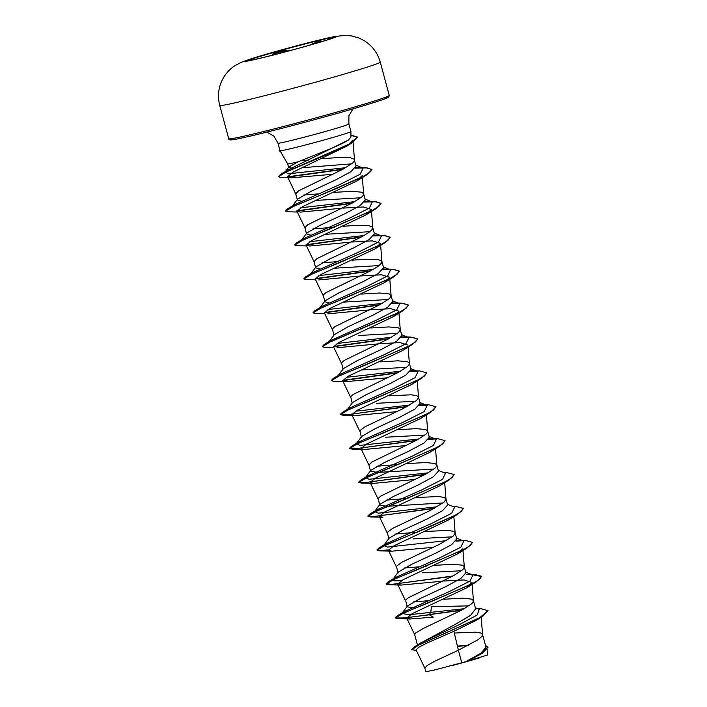 <?xml version="1.0" encoding="UTF-8"?>
<svg xmlns="http://www.w3.org/2000/svg" width="707" height="707" viewBox="0 0 707 707"><rect width="100%" height="100%" fill="white"/><g stroke="black" fill="none" stroke-linecap="round" stroke-linejoin="round"><path stroke-width="1.06" d="M246.381 61.041A46.114 1.432 164.9 0 1 277.595 51.355A46.114 1.432 164.9 0 1 334.897 37.153M277.515 51.054A46.114 1.432 164.9 0 1 335.118 36.932A46.114 1.432 164.9 0 1 303.683 46.839A46.114 1.432 164.9 0 1 246.071 60.961A46.114 1.432 164.9 0 1 277.515 51.054M309.242 45.31L318.839 41.068L323.019 41.227M272.195 55.349C271.877 54.192 273.874 52.981 278.187 51.708C282.72 50.506 286.379 50.135 289.163 50.604A0.707 0.592 102.9 0 0 288.845 50.904M287.705 51.249L278.505 52.345C274.493 53.529 272.646 54.695 272.964 55.844M294.227 168.363L288.668 167.63L288.863 167.011L297.939 161.859L327.845 149.822C337.522 145.898 344.415 142.62 348.507 140.004L350.937 136.972L350.928 131.599A36.72 1.14 164.9 0 1 350.928 131.599A36.72 1.14 164.9 0 1 325.892 139.473A36.72 1.14 164.9 0 1 280.644 150.768L279.512 151.033A36.472 1.131 164.9 0 1 279.238 150.971L279.159 150.688A36.472 1.131 164.9 0 1 279.362 150.503L279.884 150.202M297.939 161.859A32.787 1.016 164.9 0 1 287.652 163.874A32.787 1.016 164.9 0 1 287.652 163.865M280.644 150.768L279.945 150.414L277.984 143.15A36.72 1.14 -15.1 0 0 323.85 131.909A36.72 1.14 -15.1 0 0 348.887 124.025L348.887 115.86L352.943 108.896M461.768 662.777L433.656 670.209L425.808 671.65L424.863 668.159L427.134 665.49L434.505 661.372L458.383 650.21L461.768 662.777A32.787 1.016 -15.1 0 0 465.639 661.699A32.787 1.016 -15.1 0 0 465.816 661.646L480.937 653.224L485.992 647.285L482.545 634.506L480.733 633.012L475.219 632.155L454.309 633.039M477.446 608.621L481.087 608.727L488.007 610.654L482.642 616.398L476.067 620.437L453.894 631.28L458.383 650.21L478.321 639.596L482.086 636.229L482.545 634.506M419.551 643.653L455.52 624.228L470.623 615.293L475.617 608.833L473.398 600.596L471.578 599.112L462.113 598.166L443.916 599.244M417.466 644.987L414.673 634.63L415.645 632.995L423.59 628.284L462.192 609.858L471.498 603.893L472.939 602.32L473.398 600.596M415.522 608.011L407.188 606.871L407.479 605.952L421.001 598.14L445.428 586.792L460.725 578.582L465.913 572.838L464.252 566.687L462.431 565.202L452.966 564.257L434.77 565.335M427.779 600.782L413.489 601.869M407.179 606.88L405.597 600.155L408.319 597.751L453.046 575.958L462.351 569.983L463.792 568.41L464.252 566.687M453.841 516.596L455.149 533.175L453.196 536.083L439.471 544.346L401.841 562.268L396.45 566.254L398.032 572.97L398.333 572.034L411.872 564.221L436.272 552.892L451.57 544.682L456.757 538.937L455.105 532.786L453.284 531.293L447.77 530.436L425.614 531.434M418.632 566.881L404.342 567.968M444.694 482.695L446.002 499.275L444.049 502.173L430.324 510.445L392.694 528.368L387.295 532.344L388.885 539.061L389.177 538.133L402.698 530.33L427.125 518.982L442.441 510.763L447.611 505.028L445.949 498.877L444.137 497.392L438.623 496.526L416.467 497.525M417.263 532.212L395.195 534.059M443.13 502.942L386.782 506.327L379.739 505.152L380.03 504.224L393.569 496.411L417.978 485.073L433.276 476.863L438.464 471.118L436.802 464.976L434.982 463.483L425.517 462.537L407.32 463.615M408.107 498.311L386.057 500.149M379.739 505.152L378.148 498.435L380.87 496.031L425.596 474.238L434.902 468.264L436.343 466.691L436.802 464.976M433.983 469.033L377.644 472.426L370.609 471.242L370.883 470.323L384.422 462.511L408.832 451.172L424.129 442.953L429.317 437.218L427.655 431.067L425.835 429.573L416.37 428.636L398.174 429.715M398.96 464.402L376.893 466.249M370.583 471.251L368.93 465.1L371.723 462.131L416.45 440.328L425.755 434.363L427.196 432.79L427.655 431.067M417.245 380.976L418.553 397.555L416.609 400.454L402.875 408.726L365.254 426.648L359.854 430.625L361.436 437.341L361.737 436.413L375.249 428.61L399.685 417.263L414.991 409.044L420.161 403.308L418.509 397.157L416.688 395.673L411.174 394.806L389.027 395.805M346.81 410.431L352.581 402.504L366.129 394.692L390.529 383.353L405.827 375.143L411.014 369.399L409.362 363.257L407.541 361.763L398.076 360.817L379.871 361.896M352.183 403.043L350.699 396.715L353.42 394.312L398.147 372.518L407.453 366.544L408.902 364.971L409.362 363.257M406.534 367.313L361.684 369.929M337.893 375.983L343.434 368.603L356.964 360.791L381.382 349.452L396.68 341.234L401.868 335.498L400.206 329.347L398.395 327.854L388.93 326.917L370.724 327.995M343.036 369.134L341.552 362.815L344.274 360.411L389 338.609L398.306 332.644L399.747 331.07L400.206 329.347M328.746 342.073L334.287 334.694L347.809 326.89L372.236 315.543L387.542 307.324L392.721 301.589L391.059 295.438L389.239 293.953L379.774 293.007L361.577 294.085M333.89 335.233L332.405 328.905L335.127 326.501L379.853 304.708L389.159 298.734L390.6 297.161L391.059 295.438M388.24 299.503L343.39 302.119M328.764 302.879L324.84 301.721L325.132 300.793L338.68 292.972L363.089 281.633L378.378 273.423L383.548 267.688M324.734 301.323L323.258 294.996L325.98 292.592L370.707 270.799L377.679 266.627L381.453 263.251L381.957 261.926L381.506 260.856L377.768 259.487L366.023 259.222L352.431 260.176M379.093 265.593L334.234 268.218M319.608 268.969L315.693 267.812L315.994 266.875L329.524 259.071L353.933 247.733L369.24 239.505L374.418 233.778M336.293 261.723L322.003 262.81M315.693 267.812L314.032 261.661L316.833 258.691L361.56 236.889L368.533 232.718L372.306 229.351L372.81 228.016L372.35 226.947L368.612 225.586L356.876 225.312L343.284 226.275M369.938 231.684L325.096 234.309M310.461 235.069L306.546 233.902L306.838 232.974L320.359 225.171L344.786 213.823L360.093 205.604L365.272 199.869L363.619 193.718L361.798 192.233L352.333 191.288L334.128 192.366M327.147 227.813L312.856 228.9M306.546 233.902L304.885 227.751L307.678 224.782L352.404 202.989L361.71 197.014L363.159 195.441L363.619 193.718M360.791 197.783L315.941 200.399M301.315 201.159L297.4 199.993L297.691 199.065L311.239 191.252L335.639 179.914L350.928 171.704L356.107 165.968L354.057 159.137L350.318 157.776L338.573 157.502L321.703 158.757M318 193.904L303.71 194.999M297.4 199.993L295.738 193.851L298.531 190.872L343.257 169.079L352.563 163.105L354.004 161.532L354.463 159.817M468.918 605.864L431.394 606.747L430.802 612.359L464.296 608.7M461.432 570.752L422.247 572.838M426.409 566.121L425.367 566.227M452.277 536.843L413.1 538.937M424.836 435.123L385.651 437.218M389.813 430.501L388.77 430.598M415.689 401.223L376.504 403.308M380.666 396.592L379.624 396.689M371.52 362.682L370.477 362.788M397.387 333.404L358.21 335.498M362.364 328.782L361.33 328.879M353.217 294.872L352.174 294.969M344.07 260.963L343.028 261.069M334.924 227.062L329.1 227.627M325.768 193.152L324.734 193.25M351.644 163.874L301.88 167.718M316.356 159.269L315.349 159.367M453.894 631.28L426.922 643.07L418.544 647.347L416.096 649.954L424.907 668.283M485.47 645.341L488.033 647.276L482.139 653.392L467.707 661.08L487.565 654.982L487.132 649.521M308.994 159.985L300.678 160.719M475.316 607.711L479.266 609.399L477.154 615.019L459.603 624.511L420.745 642.884L413.895 647.241L411.713 649.503L416.458 650.714M407.471 605.943L401.938 613.322L408.469 614.807L430.802 612.359L429.273 614.533L461.918 610.008M488.007 610.654L479.54 617.847L413.895 647.241M411.774 649.636L416.308 650.405M457.411 646.136L468.821 645.093M487.963 646.993L482.192 653.029L465.816 661.646M443.872 581.057L463.978 579.952L471.967 582.418L466.426 587.968L412.287 613.596L406.711 618.077L410.246 618.987L433.197 617.131L429.352 614.816L397.917 618.66L395.399 618.006L405.031 617.909L461.229 610.38M482.642 616.398L418.844 644.925L411.792 649.786M457.482 646.419L468.175 645.429M482.139 653.392L465.904 661.611M354.507 160.056L352.926 140.057L347.004 146.031L292.972 172.128L287.519 176.768L291.478 177.802L332.917 174.275M363.654 193.965L362.196 175.539L356.655 181.08L302.508 206.718L296.922 211.207L300.457 212.118L342.011 208.203M343.24 208.088L363.354 206.983L371.343 209.44L365.802 214.99L311.654 240.619L306.069 245.108L309.604 246.018L351.158 242.112M352.386 241.997L372.501 240.884L380.49 243.349L374.957 248.891L320.801 274.528L315.225 279.018L323.223 295.676M318.751 279.928L360.314 276.022M361.542 275.898L381.647 274.793L389.645 277.259L384.095 282.809L329.948 308.429L324.363 312.927L332.378 329.586M327.898 313.828L369.461 309.922M370.689 309.807L390.803 308.703L398.792 311.16L393.251 316.709L339.104 342.338L333.518 346.828L341.525 363.495M337.053 347.738L378.607 343.832M379.836 343.708L399.95 342.603L407.939 345.069M387.754 377.741L346.2 381.647L333.881 381.32L331.362 380.658L340.032 375.452L363.495 365.873L412.508 344.362L402.398 350.619L348.242 376.248L342.665 380.737L350.672 397.396M406.56 406.825L343.036 415.23L340.509 414.567L349.17 409.362L372.642 399.782L421.672 378.263L411.545 384.52L357.397 410.157L351.812 414.647L355.347 415.548L396.901 411.642M415.707 440.726L352.174 449.131L349.656 448.477L358.325 443.262L381.789 433.683L430.81 412.181L420.683 418.438L366.553 444.058L360.977 448.547L364.512 449.458L406.057 445.551M424.854 474.636L361.33 483.04L358.803 482.377L367.472 477.172L390.944 467.592L439.966 446.082L429.829 452.347L375.709 477.959L370.132 482.448L373.641 483.367L415.203 479.461M449.104 479.991L438.994 486.239L384.855 511.868L379.279 516.357L382.805 517.268L370.477 516.941L367.958 516.287L376.619 511.081L400.082 501.502L449.104 479.991L454.194 474.68M388.39 550.196L379.624 550.85L377.105 550.187L385.775 544.982L409.247 535.402L458.26 513.892L448.141 520.149L393.993 545.777L388.417 550.267L391.961 551.177L433.497 547.271M462.82 548.517L457.288 554.058L403.14 579.687L397.555 584.176L401.108 585.078L442.644 581.181M401.938 613.322L404.024 611.679L449.228 591.6L469.961 581.101L472.895 575.065L466.788 574.181L474.574 574.367L481.617 576.258L479.443 579.413L471.984 583.929L397.175 615.885L395.328 617.724M401.161 580.774L394.099 580.845L392.792 579.413L394.868 577.769L440.063 557.699L460.805 547.2L463.757 541.164L456.536 538.115M446.364 540.678L387.516 547.077L383.645 545.512L385.722 543.869L430.925 523.781L451.658 513.291L454.601 507.255L447.39 504.206M437.218 506.778L378.36 513.176L374.498 511.603L376.575 509.959L421.77 489.88L442.502 479.39L445.454 473.345L438.243 470.305M428.062 472.868L369.213 479.266L365.342 477.702L367.419 476.058L412.623 455.971L433.364 445.481L436.307 439.445L429.096 436.396M425.561 474.256L364.83 482.616L358.732 482.094L360.579 480.256L435.388 448.309L442.847 443.784L445.021 440.629L437.978 438.738L429.096 438.534M418.915 438.959L360.066 445.357L356.195 443.793L358.281 442.149L403.476 422.07L424.209 411.571L427.161 405.535L419.949 404.625M409.768 405.058L355.409 411.244M347.049 409.883L349.125 408.239L394.32 388.161L415.062 377.662L418.014 371.626L410.802 370.715M400.622 371.148L346.262 377.335M331.353 380.507L333.13 378.537L339.979 374.33L385.182 354.251L405.915 343.761L408.858 337.725L401.647 336.815M391.475 337.239L337.115 343.434M333.907 347.641L324.734 347.411L322.215 346.757L323.983 344.636L330.823 340.429L376.018 320.351L396.76 309.852L399.711 303.816L392.5 302.905M382.319 303.338L327.968 309.525M313.051 312.697L314.836 310.727L321.685 306.52L366.889 286.441L387.622 275.942L390.564 269.906L383.335 268.996M373.172 269.429L318.813 275.615M303.904 278.797L305.68 276.826L312.529 272.619L357.724 252.54L378.466 242.041L381.418 236.005L374.206 235.095M364.025 235.519L309.666 241.714M294.757 244.887L296.542 242.916L303.383 238.71L348.595 218.622L369.319 208.132L372.262 202.096L365.051 199.047M366.155 201.203L365.059 201.186M354.879 201.619L300.519 207.805M291.92 206.992L294.236 204.8L339.431 184.721L360.163 174.231L363.124 168.186L355.904 165.146M345.723 167.709L288.509 173.754L285.054 172.057L287.378 170.228L348.507 140.004M453.001 575.975L392.279 584.336L386.181 583.814L388.019 581.985L462.838 550.019L470.296 545.504L472.462 542.349L465.436 540.457L461.901 540.387M461.061 540.519L456.192 540.811M388.373 549.913L380.127 550.576L377.025 549.913L378.881 548.066L427.364 527.829L453.682 516.119L461.15 511.603L463.315 508.439L456.271 506.548L452.754 506.477M434.708 508.165L373.976 516.525L367.879 516.004L369.726 514.166L444.544 482.209L452.003 477.685L454.168 474.53L447.133 472.647L443.607 472.568M433.612 438.8L428.742 439.091M416.405 440.355L355.674 448.715L349.585 448.194L351.432 446.356L426.25 414.399L433.709 409.874L435.874 406.719L428.84 404.828L421.054 404.643M424.465 404.89L419.596 405.191M407.259 406.445L346.536 414.806L340.429 414.284L342.276 412.446L417.086 380.49L424.553 375.974L426.719 372.819L419.675 370.928L411.907 370.742M415.318 370.989L410.449 371.281M398.112 372.536L342.621 380.375M333.13 378.537L407.948 346.58L415.407 342.064L417.572 338.909L410.537 337.018L401.302 337.372M388.965 338.635L333.465 346.474M323.983 344.636L398.792 312.68L406.26 308.155L408.425 305L401.382 303.109L392.146 303.471M379.818 304.726L324.319 312.565M314.836 310.727L389.645 278.77L397.113 274.254L399.278 271.09L392.235 269.208L382.982 269.561M370.662 270.816L315.172 278.655M305.68 276.826L380.499 244.869L387.957 240.345L390.123 237.19L383.097 235.298L379.8 235.325M361.516 236.916L306.025 244.755M296.542 242.916L371.352 210.96L378.811 206.444L380.976 203.28L373.932 201.389L364.706 201.751M352.369 203.006L296.878 210.845M285.61 210.978L287.387 209.007L335.878 188.76L362.205 177.05L369.664 172.535L371.829 169.371L364.794 167.488L355.541 167.842M343.222 169.097L287.555 176.821M278.478 176.635L280.458 174.479L325.573 155.125L349.055 144.263L357.406 137.078L350.937 135.064M395.399 618.006L404.077 612.792L427.541 603.212L476.553 581.711L481.688 576.532L471.923 574.658M452.303 576.355L388.779 584.76L386.252 584.097L394.913 578.892L418.376 569.312L467.407 547.801L472.497 542.49M462.431 540.758L455.953 541.12M458.26 513.892L463.341 508.589M434.001 508.545L370.477 516.941M439.966 446.082L445.048 440.77M434.991 439.038L428.504 439.401M430.81 412.181L435.874 406.719M425.844 405.129L419.357 405.491M421.672 378.263L426.754 372.96M416.688 371.228L410.21 371.59M397.405 372.916L342.639 380.666M412.508 344.362L417.651 339.192L412.941 337.416L401.055 337.681M388.258 339.007L333.492 346.757M322.215 346.757L330.876 341.552L403.37 310.453L408.496 305.283L403.794 303.506L391.908 303.771M379.111 305.106L324.336 312.856M324.752 313.731L315.578 313.501L313.06 312.848L321.738 307.633L345.202 298.054L394.214 276.552L399.349 271.373L394.639 269.606L382.752 269.871M369.964 271.196L315.189 278.947M315.605 279.822L306.44 279.601L303.913 278.938L312.574 273.733L336.046 264.153L385.068 242.642L390.202 237.472L385.492 235.696L373.614 235.961M360.809 237.287L306.043 245.037M306.458 245.921L297.285 245.691L294.766 245.029L303.436 239.823L326.908 230.243L375.921 208.733L381.055 203.563L376.345 201.787L364.459 202.052M351.662 203.386L296.896 211.137M297.311 212.012L288.138 211.782L285.619 211.128L294.28 205.923L317.743 196.343L366.765 174.832L371.909 169.653L367.189 167.877L355.303 168.151M342.515 169.477L287.802 177.086M291.478 177.802L281.094 177.484L278.496 176.777L286.441 171.766L352.342 142.681L357.486 137.361L350.937 135.346M452.86 665.367A32.602 1.007 -15.1 0 0 479.275 657.925M280.608 150.626A36.472 1.131 164.9 0 1 279.159 150.688M280.794 150.891A36.472 1.131 164.9 0 1 279.512 151.033M322.701 41.545L314.527 43.392M248.802 60.722L252.293 60.024M304.01 46.795A47.263 1.467 164.9 0 1 246.982 61.156A47.263 1.467 164.9 0 1 277.188 51.116A47.263 1.467 164.9 0 1 334.217 36.746A47.263 1.467 164.9 0 1 304.01 46.795M323.576 79.962A83.134 2.581 164.9 0 1 219.727 105.423C217.137 95.083 218.657 85.397 224.296 76.356C227.389 71.769 230.942 68.199 234.954 65.663L240.972 62.428L251.471 58.663L276.923 51.178C298.23 45.266 319.776 39.592 334.287 36.614L345.184 35.35L351.892 35.969L359.006 38.063L364.07 40.608C372.227 45.69 377.626 52.857 380.251 62.11A83.134 2.581 164.9 0 1 323.576 79.962M232.727 138.475A81.72 2.536 -15.1 0 0 255.174 134.966A81.72 2.536 -15.1 0 0 332.537 114.711C301.792 123.274 274.996 130.265 252.169 135.673C229.492 140.949 228.803 140.41 228.723 138.749A83.134 2.581 -15.1 0 0 332.564 113.288A83.134 2.581 -15.1 0 0 389.248 95.436L380.251 62.11M389.248 95.436L388.753 97.009L384.882 98.856C376.036 102.117 358.59 107.402 332.546 114.711A81.72 2.536 -15.1 0 0 385.651 97.221M228.723 138.749L219.727 105.423M288.668 167.63L287.652 163.874L280.202 151.033M383.574 267.688L381.913 261.537M374.427 233.778L372.766 227.627M287.519 176.768L295.782 193.957M296.922 211.207L304.929 227.866M371.343 209.44L372.81 227.875M306.069 245.108L314.076 261.776M380.499 243.349L381.957 261.776M389.645 277.259L391.104 295.685M398.792 311.16L400.25 329.595M408.098 347.066L409.397 363.495M351.812 414.647L359.819 431.305M426.401 414.876L427.7 431.314M360.959 448.547L368.966 465.215M435.547 448.786L436.846 465.215M370.115 482.457L378.121 499.115M379.261 516.366L387.268 533.025M388.408 550.267L396.415 566.934M462.988 550.506L464.296 566.934M397.555 584.176L405.562 600.835M471.984 582.418L473.443 600.844M406.702 618.086L414.709 634.745M481.202 617.273L482.589 634.753M350.928 131.59L348.887 124.025M404.024 611.679L397.175 615.885M394.868 577.769L388.019 581.985M385.722 543.869L378.881 548.066M376.575 509.959L369.726 514.166M367.419 476.058L360.579 480.256M358.281 442.149L351.432 446.356M349.125 408.239L342.276 412.446M402.751 336.832L410.537 337.018M393.613 302.923L401.382 303.109M384.449 269.022L392.235 269.208M375.311 235.113L383.097 235.298M370.415 201.318L373.932 201.389M294.236 204.8L287.387 209.007M361.268 167.409L364.794 167.488M287.378 170.228L280.458 174.479M472.895 575.065L465.692 572.016M392.792 579.413L398.333 572.034M383.645 545.512L389.177 538.133M374.498 511.603L380.03 504.224M365.342 477.702L370.883 470.314M356.195 443.793L361.728 436.413M427.161 405.535L419.949 402.486M418.014 371.626L410.794 368.577M408.858 337.725L401.647 334.676M399.711 303.816L392.5 300.767M319.599 308.164L325.132 300.793M390.564 269.906L383.353 266.866M310.453 274.254L315.994 266.875M381.418 236.005L374.197 232.957M301.306 240.353L306.838 232.974M292.159 206.444L297.691 199.065M285.054 172.057L288.863 167.011M347.004 146.031L352.342 142.681M356.664 181.08L366.765 174.832M365.802 214.99L375.921 208.733M374.957 248.891L385.068 242.642M384.095 282.809L394.214 276.552M393.251 316.709L403.37 310.453M355.347 415.557L343.036 415.23M364.512 449.458L352.174 449.131M373.641 483.367L361.33 483.04M391.961 551.177L379.624 550.85M457.288 554.058L467.407 547.801M401.108 585.087L388.779 584.76M466.426 587.968L476.553 581.711M410.246 618.996L397.917 618.66M277.984 143.15L273.874 136.106L266.866 132.121"/></g></svg>
